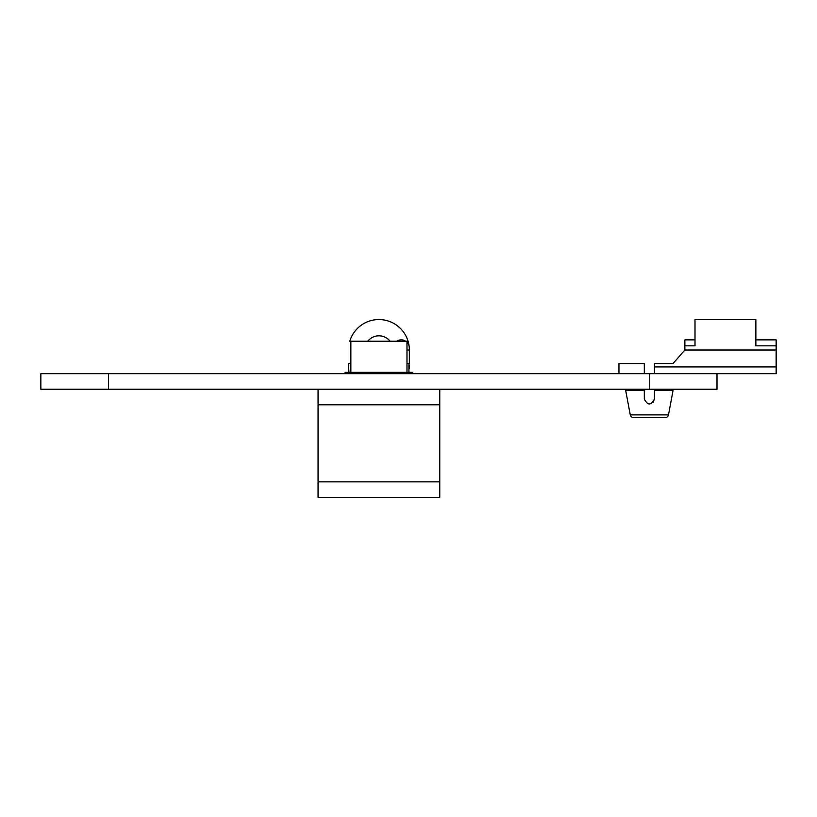 <?xml version="1.0" encoding="UTF-8"?>
<svg xmlns="http://www.w3.org/2000/svg" width="817" height="817" viewBox="0 0 817 817"><rect width="100%" height="100%" fill="white"/><g stroke="black" fill="none" stroke-linecap="round" stroke-linejoin="round"><path stroke-width="1.23" d="M350.861 363.044L348.491 363.534L348.491 372.327M348.92 372.327L348.491 363.534M408.919 369.274A6.761 6.761 0 0 0 409.348 366.915L408.919 363.534L408.919 372.327M406.978 350.013L409.348 350.013A30.423 30.423 0 0 0 349.768 341.281L350.861 341.608M396.745 341.22A8.109 8.109 0 0 1 405.712 341.22M406.978 342.262A8.109 8.109 0 0 1 409.062 345.846M367.773 341.22A14.195 14.195 0 0 1 390.066 341.22M409.348 350.013L409.348 363.534M348.92 363.534L350.861 363.534M406.978 363.534L408.919 363.534M776.15 373.675L654.448 373.675L654.448 366.915L776.15 366.915L776.15 373.675M669.654 390.587L669.654 389.229M654.448 389.229L654.448 399.033C651.067 405.569 647.687 405.569 644.307 399.033L644.307 389.229M654.448 366.915L654.448 363.534L673.034 363.534L684.871 350.013L684.871 345.846L695.012 345.846L695.012 319.59L755.868 319.59L755.868 345.846L776.15 345.846L776.15 366.915M776.15 345.846L776.15 339.872L755.868 339.872M695.012 339.872L684.871 339.872L684.871 345.846M654.448 390.587L673.034 390.587L668.49 414.873A3.38 3.38 0 0 1 665.161 417.63L633.583 417.63L665.161 417.63M633.583 417.63A3.38 3.38 0 0 1 630.264 414.873L625.71 390.587L644.307 390.587M652.967 402.618L654.448 399.033M644.307 373.675L644.307 363.534L618.949 363.534L618.949 373.675M412.728 373.675L412.728 372.327L345.111 372.327L345.111 373.675M406.978 372.327L406.978 341.22L350.861 341.22L350.861 372.327M649.372 389.229L716.989 389.229L716.989 373.675L649.372 373.675L649.372 389.229L40.85 389.229L40.85 373.675L649.372 373.675M439.771 389.229L439.771 497.41L318.068 497.41L318.068 481.856L439.771 481.856M318.068 389.229L318.068 481.856M684.871 350.013L776.15 350.013M630.264 414.873L668.49 414.873M108.467 373.675L108.467 389.229M439.771 404.783L318.068 404.783M629.09 390.587L629.09 389.229"/></g></svg>

